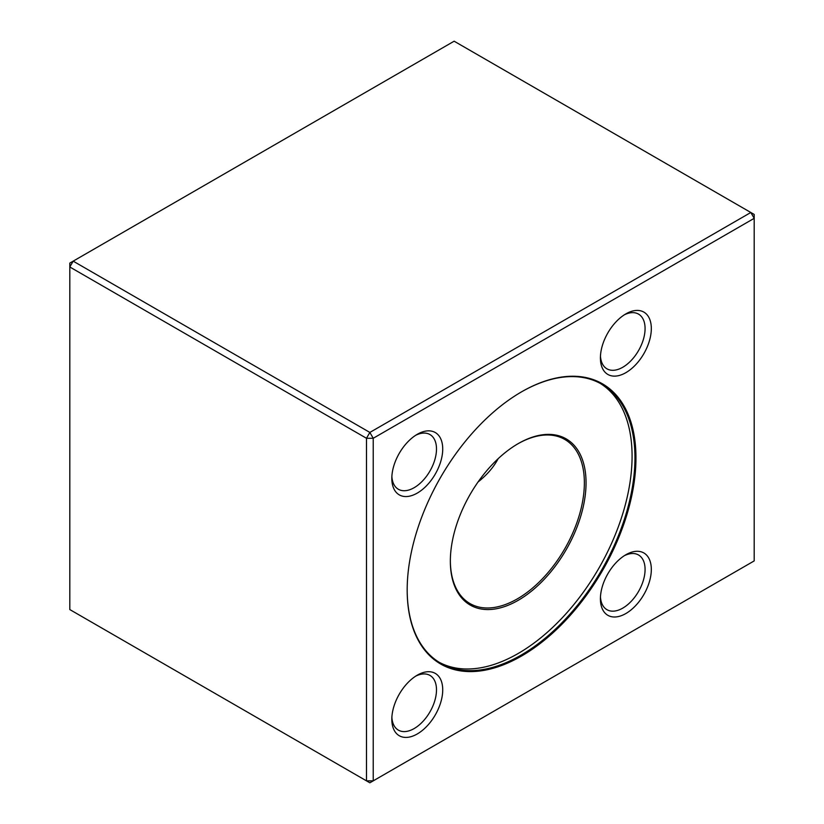 <?xml version="1.0" encoding="UTF-8"?>
<svg xmlns="http://www.w3.org/2000/svg" width="824" height="824" viewBox="0 0 824 824"><rect width="100%" height="100%" fill="white"/><g stroke="black" fill="none" stroke-linecap="round" stroke-linejoin="round"><path stroke-width="1.24" d="M521.571 656.007A161.772 93.4 -60 0 1 407.18 589.963A161.772 93.4 -60 0 1 521.571 391.833A161.772 93.4 -60 0 1 635.963 457.876A161.772 93.4 -60 0 1 521.571 656.007M417.274 493.092A35.999 20.785 -60 0 1 391.822 478.404A35.999 20.785 -60 0 1 417.274 434.31A35.999 20.785 -60 0 1 442.725 449.008A35.999 20.785 -60 0 1 417.274 493.092M625.869 372.664A35.999 20.785 -60 0 1 600.408 357.966A35.999 20.785 -60 0 1 625.869 313.882A35.999 20.785 -60 0 1 651.321 328.58A35.999 20.785 -60 0 1 625.869 372.664M625.869 613.53A35.999 20.785 -60 0 1 600.408 598.832A35.999 20.785 -60 0 1 625.869 554.748A35.999 20.785 -60 0 1 651.321 569.446A35.999 20.785 -60 0 1 625.869 613.53M417.274 733.957A35.999 20.785 -60 0 1 391.822 719.259A35.999 20.785 -60 0 1 417.274 675.175A35.999 20.785 -60 0 1 442.725 689.873A35.999 20.785 -60 0 1 417.274 733.957M373.231 438.275L373.231 780.853L754.197 560.907L754.197 218.329L373.231 438.275L369.863 432.435L750.819 212.489L454.137 41.2L73.181 261.146L369.863 432.435L366.484 438.275L69.803 266.986L69.803 609.564L366.484 780.853L366.484 438.275L373.231 438.275M754.197 218.329L754.197 214.436L750.819 212.489L754.197 218.329M373.231 780.853L366.484 780.853L369.863 782.8L373.231 780.853M73.181 261.146L69.803 263.093L69.803 266.986L73.181 261.146M478.064 481.978C487.015 474.871 493.71 467.115 498.139 458.711M407.18 589.675A161.061 92.988 120 0 0 440.531 663.104A161.061 92.988 120 0 0 521.067 655.131A161.061 92.988 120 0 0 626.281 513.208A161.061 92.988 120 0 0 601.592 384.149A161.061 92.988 120 0 0 521.314 391.977M600.15 383.345A161.061 92.988 -60 0 1 598.729 568.467A161.061 92.988 -60 0 1 439.12 662.259M518.203 600.315A95.955 55.404 -60 0 1 450.347 561.144A95.955 55.404 -60 0 1 518.193 443.631A95.955 55.404 -60 0 1 586.049 482.802A95.955 55.404 -60 0 1 518.203 600.315M450.347 560.66A94.76 54.714 120 0 0 469.979 603.549A94.76 54.714 120 0 0 517.359 598.863A94.76 54.714 120 0 0 579.262 515.361A94.76 54.714 120 0 0 564.739 439.419A94.76 54.714 120 0 0 517.771 443.878M391.874 717.374A31.59 18.241 120 0 0 398.363 730.126A31.59 18.241 120 0 0 414.153 728.56A31.59 18.241 120 0 0 434.794 700.719A31.59 18.241 120 0 0 429.953 675.412A31.59 18.241 120 0 0 415.667 676.164M600.459 596.947A31.59 18.241 120 0 0 606.958 609.688A31.59 18.241 120 0 0 622.748 608.133A31.59 18.241 120 0 0 643.379 580.292A31.59 18.241 120 0 0 638.538 554.985A31.59 18.241 120 0 0 624.252 555.736M600.459 356.081A31.59 18.241 120 0 0 606.958 368.833A31.59 18.241 120 0 0 622.748 367.267A31.59 18.241 120 0 0 643.379 339.426A31.59 18.241 120 0 0 638.538 314.119A31.59 18.241 120 0 0 624.252 314.871M391.874 476.509A31.59 18.241 120 0 0 398.363 489.26A31.59 18.241 120 0 0 414.153 487.695A31.59 18.241 120 0 0 434.794 459.864A31.59 18.241 120 0 0 429.953 434.547A31.59 18.241 120 0 0 415.667 435.299"/></g></svg>
